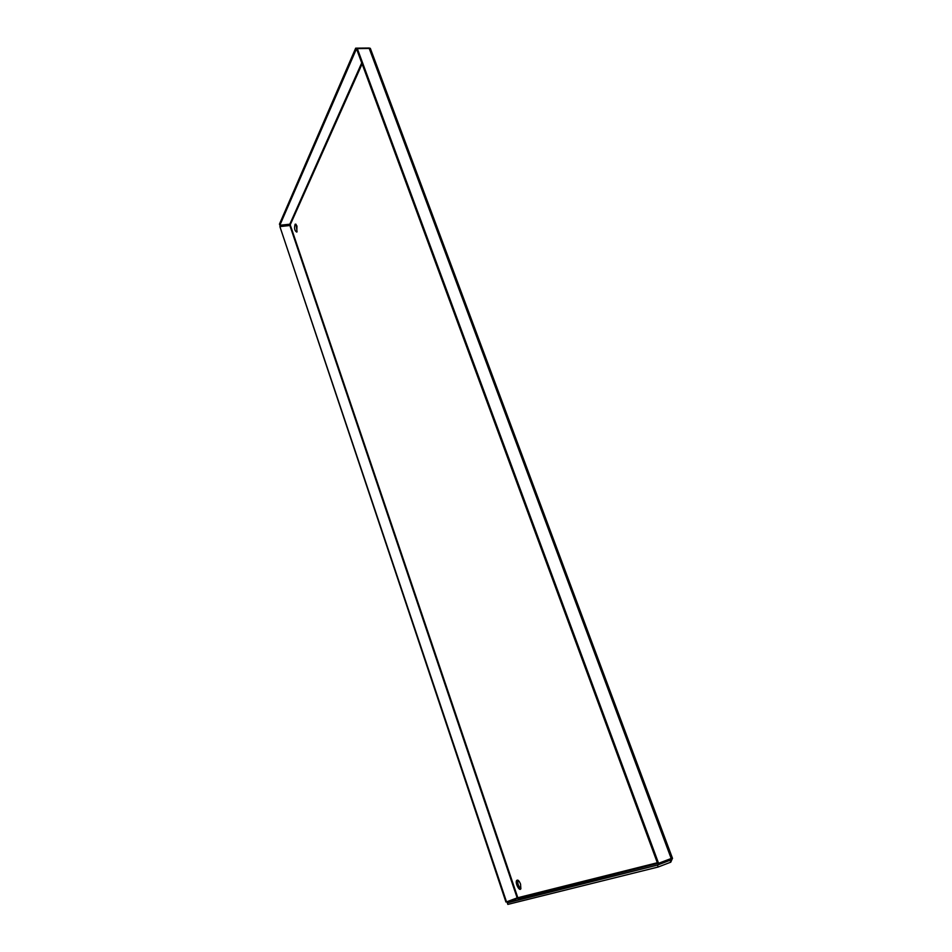 <?xml version="1.0" encoding="UTF-8"?>
<svg xmlns="http://www.w3.org/2000/svg" width="952" height="952" viewBox="0 0 952 952"><rect width="100%" height="100%" fill="white"/><g stroke="black" fill="none" stroke-linecap="round" stroke-linejoin="round"><path stroke-width="1.43" d="M296.12 224.41L297.048 231.776M296.953 225.969L296.798 232.098C294.584 230.884 294.025 228.266 295.132 224.22L296.953 225.969M517.876 880.136C517.412 883.527 518.423 886.371 520.899 888.68M520.554 884.146L520.863 888.751C519.518 891.774 515.032 883.158 516.579 880.552C517.745 879.374 519.078 880.576 520.554 884.146M665.543 860.656L670.708 859.347L672.528 858.418L671.196 858.502L658.582 863.309L357.321 48.6L370.364 48.433M658.582 863.309L657.63 863.559L356.845 49.671L357.321 48.6M362.105 63.891L290.229 224.815L517.995 898.248L507.309 902.853L657.463 865.082L670.065 860.275L670.386 858.811M657.463 865.082L658.177 867.01L670.767 862.179L672.267 858.74M659.605 862.928L670.065 860.275L670.767 862.179M507.309 902.853L507.832 904.4L658.177 867.01M356.94 49.456L356.179 49.492L279.84 225.267L289.813 224.208L290.229 224.815L289.872 225.505L279.888 226.588L506.523 901.877L505.928 902.02L279.888 226.588M657.332 862.75L517.162 897.891L506.523 901.877M289.872 225.505L517.162 897.891M369.352 48.028L355.679 48.159L279.46 224.125L279.84 225.267M356.179 49.492L355.679 48.159M671.196 858.502L369.09 48.064M657.582 863.44L517.959 898.866M289.813 224.208L361.724 62.88M295.132 224.22L295.798 224.148M516.579 880.552L517.805 880.112M370.316 48.302L672.528 858.418"/></g></svg>
